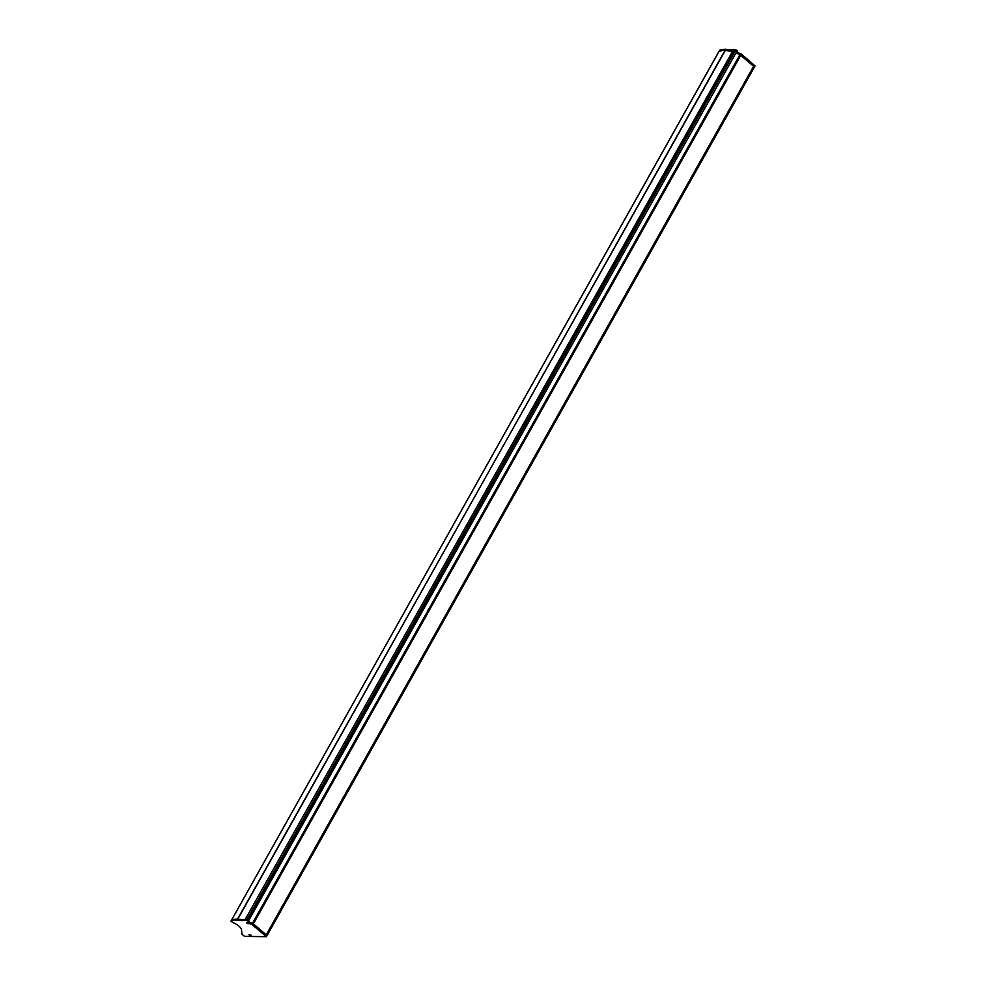 <?xml version="1.0" encoding="UTF-8"?>
<svg xmlns="http://www.w3.org/2000/svg" width="986" height="986" viewBox="0 0 986 986"><rect width="100%" height="100%" fill="white"/><g stroke="black" fill="none" stroke-linecap="round" stroke-linejoin="round"><path stroke-width="1.48" d="M736.825 51.284A2.736 0.887 -150.7 0 0 740.511 53.638L739.931 54.674A2.736 0.887 -150.7 0 1 736.246 52.332A2.736 0.887 -150.7 0 0 739.931 54.674L754.438 66.974M740.511 53.638L741.435 54.107L740.843 55.154L739.931 54.674L252.453 923.352A2.736 0.887 -150.7 0 1 248.755 921.01A2.736 0.887 -150.7 0 0 252.453 923.352L266.959 935.652M718.991 51.469L719.114 51.247A75.811 24.551 29.3 0 1 725.055 50.348L725.314 50.372A26.326 8.529 -150.7 0 0 732.758 50.643L732.992 50.631A75.811 24.551 29.3 0 1 734.545 50.816A3.365 1.097 -150.7 0 0 735.211 50.804L736.604 51.679L248.201 921.479A2.736 0.887 -150.7 0 0 248.127 921.577A2.736 0.887 -150.7 0 0 249.187 923.106A2.736 0.887 -150.7 0 0 251.861 924.4L266.405 936.688L244.577 936.367L241.952 934.235L241.471 929.564A8.418 2.724 -150.7 0 0 239.068 926.261A8.418 2.724 -150.7 0 0 232.302 922.243L231.057 920.973A75.811 24.551 29.3 0 1 236.985 920.061L237.256 920.086A26.326 8.529 -150.7 0 0 244.701 920.357L244.922 920.357A75.811 24.551 29.3 0 1 246.475 920.542A3.365 1.097 -150.7 0 0 247.153 920.53L248.534 921.405M248.891 919.963L247.732 919.482L248.891 919.963M719.583 50.422L719.114 51.247A75.811 24.551 29.3 0 1 725.055 50.348L237.836 919.051A26.326 8.529 -150.7 0 0 245.28 919.322L245.514 919.309A75.811 24.551 29.3 0 1 247.067 919.494A3.365 1.097 -150.7 0 0 247.732 919.482L247.153 920.53M231.513 920.148L231.636 919.926A75.811 24.551 29.3 0 1 237.577 919.026L725.906 49.325A26.326 8.529 -150.7 0 0 733.35 49.596L733.572 49.583A75.811 24.551 29.3 0 1 735.125 49.781A3.365 1.097 -150.7 0 0 735.803 49.756L736.961 50.693M733.572 49.583L245.28 919.322L732.992 50.631A75.811 24.551 29.3 0 1 734.545 50.816A3.365 1.097 -150.7 0 0 735.211 50.804L736.604 51.679L737.195 50.643M251.861 924.4L252.453 923.352L253.365 923.833L740.843 55.154L753.649 66.21L265.579 935.936M246.968 923.278L248.916 923.783L246.746 922.563L246.968 923.278M249.335 935.32L251.282 935.825L249.113 934.605L249.335 935.32M252.786 924.88L253.365 923.833L266.676 935.246L266.405 936.688M719.004 51.334L231.636 919.926A75.811 24.551 29.3 0 1 237.577 919.026L236.985 920.061M237.256 920.086L237.836 919.051A26.326 8.529 -150.7 0 0 245.28 919.322L244.701 920.357M244.922 920.357L245.514 919.309A75.811 24.551 29.3 0 1 247.067 919.494A3.365 1.097 -150.7 0 0 247.732 919.482L735.803 49.756M741.435 54.107L755.054 65.914L266.996 935.64M754.228 65.162L753.649 66.21L754.475 66.962M719.595 50.286L719.706 50.212A75.811 24.551 29.3 0 1 725.634 49.3M725.906 49.325L725.314 50.372A26.326 8.529 -150.7 0 0 732.758 50.643L733.35 49.596M250.826 935.369L249.113 934.777L250.826 935.369M250.727 934.74L250.629 935.702L250.543 934.74M250.518 934.728L249.852 935.418M248.46 923.327L246.746 922.736L248.46 923.327M248.361 922.699L248.262 923.66L248.176 922.699L247.252 922.945L247.942 922.502L247.486 923.377M755.054 65.877L266.405 936.638M719.706 50.212L231.057 920.973M735.125 49.781L246.475 920.542M231.525 920.012L230.946 921.047"/></g></svg>
